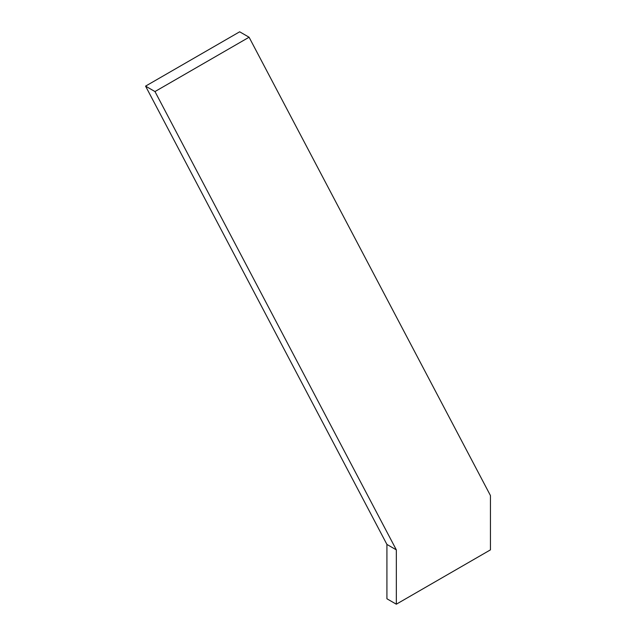 <?xml version="1.0" encoding="UTF-8"?>
<svg xmlns="http://www.w3.org/2000/svg" width="636" height="636" viewBox="0 0 636 636"><rect width="100%" height="100%" fill="white"/><g stroke="black" fill="none" stroke-linecap="round" stroke-linejoin="round"><path stroke-width="0.95" d="M249.081 37.23L239.669 31.8L249.081 37.23L154.977 91.56L145.565 86.13L239.669 31.8L145.565 86.13L154.977 91.56L396.331 549.87L386.919 544.432L145.565 86.13L386.919 544.432L396.331 549.87L396.331 604.2L386.919 598.77L386.919 544.432L386.919 598.77L396.331 604.2L490.435 549.87L490.435 495.539L249.081 37.23L490.435 495.539L490.435 549.87L396.331 604.2L396.331 549.87L154.977 91.56L249.081 37.23"/></g></svg>

